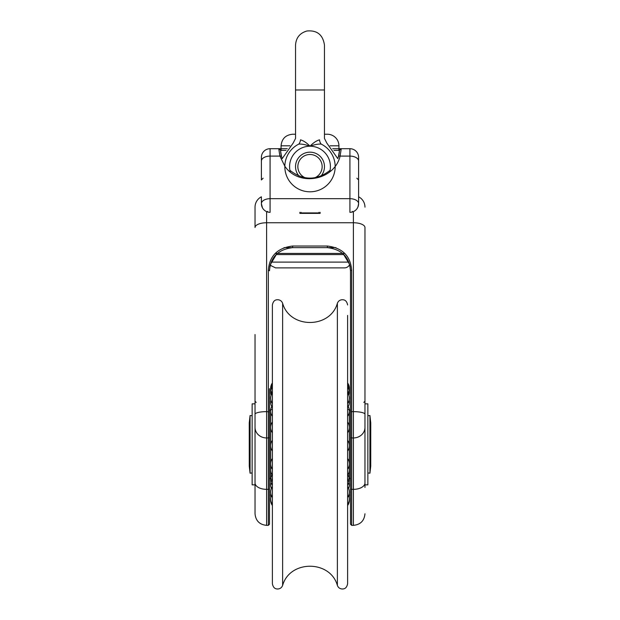 <?xml version="1.0" encoding="UTF-8"?>
<svg xmlns="http://www.w3.org/2000/svg" width="620" height="620" viewBox="0 0 620 620"><rect width="100%" height="100%" fill="white"/><g stroke="black" fill="none" stroke-linecap="round" stroke-linejoin="round"><path stroke-width="0.93" d="M272.389 583.745L272.389 304.97C273.443 299.662 276.427 299.793 277.745 299.716C280.116 299.879 281.744 301.064 282.619 303.265L282.619 585.443C281.744 587.652 280.116 588.837 277.745 589C276.427 588.923 273.443 589.046 272.389 583.745M282.619 303.265C289.78 328.879 330.228 328.871 337.381 303.265L337.381 585.443C338.257 587.652 339.884 588.837 342.256 589C343.573 588.923 346.557 589.046 347.611 583.745L347.611 315.41M269.499 388.701L269.499 524.202L269.499 477.911L270.653 479.074L270.653 409.642L272.389 409.642M347.611 409.642L349.347 409.642L349.347 479.074L347.611 479.074M350.502 477.911L350.502 436.899L350.502 488.707L350.502 477.911L349.347 479.074M301.033 212.924L301.033 212.342M299.879 212.342L299.879 213.373L300.778 212.924L319.222 212.924L320.122 213.373L320.122 212.342M318.967 212.342L318.967 212.924L318.967 212.342M255.037 487.46L255.037 412.091M255.037 484.856L252.138 484.856L252.138 403.853L255.037 403.853L255.037 399.117M255.037 334.544L255.037 513.786C255.719 520.816 259.579 524.675 266.608 525.357L266.608 211.621M255.037 207.142A11.571 11.571 0 0 1 261.4 196.804A11.571 11.571 0 0 0 255.037 207.142A11.571 11.571 0 0 1 261.4 196.804A11.571 11.571 0 0 0 255.037 207.142L255.037 227.524A11.571 4.774 0 0 1 266.608 222.751L353.392 222.751L353.392 411.641L351.656 411.641L351.656 270.359C350.587 255.983 342.48 247.868 327.36 246.031L292.64 246.031C277.52 247.868 269.413 255.983 268.344 270.359L268.344 525.357L269.499 524.202M363.808 402.411L364.963 401.249L364.963 482.926L364.963 227.524A11.571 4.774 0 0 0 353.392 222.751L353.392 211.621M364.963 487.46L364.963 482.926A11.571 6.425 180 0 1 353.392 489.35L351.656 489.35L351.656 411.641L350.502 411.905L350.502 436.899A1.155 1.054 -0 0 0 351.656 437.953L353.392 437.953L353.392 525.357L351.656 525.357L351.656 489.35A1.155 0.643 -0 0 1 350.502 488.707L350.502 524.202L351.656 525.357M364.963 399.117L364.963 395.8M364.963 260.834L364.963 334.544M364.963 435.232L364.963 427.42A11.571 10.54 180 0 1 353.392 437.953L353.392 411.641A11.571 2.619 180 0 1 364.963 414.261M268.344 270.359A1.155 0.426 180 0 1 269.499 270.785C270.522 257.106 278.233 249.387 292.64 247.636L327.36 247.636C341.767 249.387 349.478 257.106 350.502 270.785L350.502 381.866M349.347 409.642L350.502 410.796L350.502 386.09M270.359 264.601L271.033 265.685L275.575 267.887L344.425 267.887A5.789 5.789 0 0 0 349.641 264.601L350.502 270.785L350.502 411.905M350.502 270.785A1.155 0.426 0 0 1 351.656 270.359M269.499 412.091L269.499 423.661M364.963 207.142A11.571 11.571 0 0 0 358.6 196.804A11.571 11.571 0 0 1 364.963 207.142A11.571 11.571 0 0 0 358.6 196.804L358.6 157.379A8.68 8.68 0 0 0 349.92 148.699A8.68 8.68 0 0 1 358.6 157.379L358.6 203.67L357.911 207.08M249.271 466.155L250.069 473.192L250.069 415.524L249.248 422.949L249.271 466.155L249.271 422.553M370.729 466.155L369.931 473.192L369.931 415.524L370.752 422.949L370.729 466.155L370.729 422.553M364.963 403.853L367.862 403.853L367.862 484.856L364.963 484.856M330.072 145.808L338.931 145.808A11.571 11.571 0 0 0 327.36 134.238L324.462 134.238M295.538 134.238L292.64 134.238C285.611 134.92 281.759 138.779 281.069 145.808L281.069 148.699M262.446 207.793L261.4 203.67A8.68 4.976 0 0 1 270.08 198.687L270.08 148.699A8.68 8.68 0 0 0 261.4 157.379L261.4 179.947L261.4 157.379A8.68 8.68 0 0 1 270.08 148.699L279.705 148.699L278.845 149.35L279.907 156.1L284.836 166.222M333.94 150.397L338.706 150.35A1.736 1.589 -90 0 1 340.295 148.699L332.7 148.699M338.706 150.35L339.427 150.892A1.736 1.674 4.3 0 1 341.155 149.35L340.295 148.699L349.92 148.699L349.92 198.687A8.68 4.976 0 0 1 358.6 203.67A8.68 8.68 0 0 1 349.92 212.342L349.92 198.687L270.08 198.687L270.08 212.342A8.68 8.68 0 0 1 261.4 203.67L261.4 196.804M339.427 150.892A29.504 29.504 0 0 1 337.792 158.612A29.504 29.504 0 0 0 339.427 150.892L338.419 156.635A1.736 0.969 15.6 0 1 340.093 156.1L341.155 149.35M330.088 170.322C316.696 180.722 303.304 180.722 289.912 170.322M278.845 149.35A1.736 1.674 175.7 0 1 280.573 150.892A29.504 29.504 0 0 0 281.581 156.635L280.573 150.892A29.504 29.504 0 0 0 281.581 156.635A1.736 0.969 164.4 0 0 279.907 156.1L270.08 156.1A8.68 4.976 180 0 0 261.4 161.084M280.573 150.892L281.294 150.35A1.736 1.589 -90 0 0 279.705 148.699L287.3 148.699M281.294 150.35L286.06 150.397M281.581 156.635A29.504 29.504 0 0 0 282.209 158.612A29.504 29.504 0 0 1 281.581 156.635M267.77 211.358A1.736 0.488 -70.6 0 1 267.197 211.854L266.058 211.358M352.23 211.358A1.736 0.488 -109.4 0 0 352.803 211.854M305.265 177.824A12.152 12.152 0 0 1 300.382 159.216A12.152 12.152 0 0 1 319.618 159.216A12.152 12.152 0 0 1 314.735 177.824M300.514 139.833C293.958 138.035 293.958 138.035 300.514 139.833C293.958 138.035 293.958 138.035 300.514 139.833C303.591 140.717 306.753 142.848 310 146.219C314.348 144.646 318.068 143.933 321.168 144.088A5.789 3.759 79.8 0 1 319.486 139.833C316.409 140.717 313.247 142.848 310 146.219C306.753 142.848 303.591 140.717 300.514 139.833A5.789 3.759 -79.8 0 1 298.832 144.088C301.925 143.933 305.652 144.646 310 146.219A20.421 20.421 0 0 0 290.284 171.942M299.065 176.111A14.462 14.462 0 0 1 310 152.171A14.462 14.462 0 0 1 320.935 176.111M319.486 139.833C326.035 138.035 326.035 138.035 319.486 139.833M321.168 144.088C328.693 142.864 328.693 142.864 321.168 144.088A25.164 25.164 0 0 1 306.156 191.51A25.164 25.164 0 0 1 298.832 144.088C291.307 142.864 291.307 142.864 298.832 144.088M292.64 246.031L292.64 247.636L284.053 247.636M335.947 247.636L327.36 247.636L327.36 246.031M342.674 253.425L275.21 253.425M344.79 253.425L343.372 253.425M299.879 213.373L320.122 213.373M269.499 488.707A1.155 0.643 180 0 1 268.344 489.35L266.608 489.35A11.571 6.425 -0 0 1 255.037 482.926M269.499 436.899A1.155 1.054 180 0 1 268.344 437.953L266.608 437.953A11.571 10.54 -0 0 1 255.037 427.42M269.499 411.905L266.608 411.641A11.571 2.619 0 0 0 255.037 414.261M276.125 254.58L343.875 254.58M348.789 262.105L271.211 262.105M289.928 145.808L281.069 145.808M285.146 166.641C299.321 186.984 334.451 180.25 340.093 156.1L349.92 156.1A8.68 4.976 0 0 1 358.6 161.084M329.716 171.942A20.421 20.421 0 0 0 310 146.219M282.209 158.612L293.128 143.135L295.546 138.446L295.538 89.977L324.462 89.977L324.462 138.446L326.864 143.142L337.792 158.612M337.381 585.443C330.228 559.845 289.78 559.837 282.619 585.443M337.381 303.265C338.257 301.064 339.884 299.879 342.256 299.716C343.573 299.793 346.557 299.662 347.611 304.97M272.389 387.066A9.184 9.184 0 0 0 271.103 395.281M348.897 395.281A9.184 9.184 0 0 0 347.611 387.066M272.389 382.959A9.184 9.184 0 0 0 272.072 393.219M347.928 393.219A9.184 9.184 0 0 0 347.611 382.959M272.389 384.919A9.184 9.184 0 0 0 271.529 394.204M348.471 394.204A9.184 9.184 0 0 0 347.611 384.919M272.389 392.739A9.184 9.184 0 0 0 272.389 403.488M347.611 403.488A9.184 9.184 0 0 0 347.611 392.739M272.389 405.573A9.184 9.184 0 0 0 272.389 416.322M347.611 416.322A9.184 9.184 0 0 0 347.611 405.573M272.389 422.026A9.184 9.184 0 0 0 272.389 432.775M347.611 432.775A9.184 9.184 0 0 0 347.611 422.026M272.389 440.316A9.184 9.184 0 0 0 272.389 451.065M347.611 451.065A9.184 9.184 0 0 0 347.611 440.316M272.389 458.467A9.184 9.184 0 0 0 272.389 469.208M347.611 469.208A9.184 9.184 0 0 0 347.611 458.467M272.389 474.494A9.184 9.184 0 0 0 272.389 485.243M347.611 485.243A9.184 9.184 0 0 0 347.611 474.494M272.389 486.685A9.184 9.184 0 0 0 272.389 497.426M347.611 497.426A9.184 9.184 0 0 0 347.611 486.685M271.351 495.566A9.184 9.184 0 0 0 272.389 504.447M347.611 504.447A9.184 9.184 0 0 0 348.649 495.566M270.676 499.619A9.184 9.184 0 0 0 272.389 505.532M347.611 505.532A9.184 9.184 0 0 0 349.324 499.619M270.793 493.629A9.184 9.184 0 0 0 270.863 497.139M349.137 497.139A9.184 9.184 0 0 0 349.207 493.629M272.389 479.361A9.184 9.184 0 0 0 271.421 488.397M348.579 488.397A9.184 9.184 0 0 0 347.611 479.361M270.839 468.077A9.184 9.184 0 0 0 272.389 475.261M347.611 475.261A9.184 9.184 0 0 0 349.161 468.077M270.886 400.148A9.184 9.184 0 0 0 272.389 407.549M347.611 407.549A9.184 9.184 0 0 0 349.114 400.148M269.499 410.796L270.653 409.642M270.653 479.074L272.389 479.074M256.192 402.411L255.037 401.249M269.816 267.019L270.367 264.554L276.543 254.169M343.457 254.169L349.587 264.399L350.184 267.026M353.392 525.357C360.422 524.675 364.281 520.816 364.963 513.786M268.344 525.357L266.608 525.357M249.271 465.372L249.248 465.767M249.271 423.344L249.248 422.949M252.138 415.757L250.069 415.524M252.138 472.952L250.069 473.192M370.729 423.344L370.752 422.949M370.729 465.372L370.752 465.767M367.862 472.952L369.931 473.192M367.862 415.757L369.931 415.524M338.931 145.808L338.931 148.699M263.136 178.211L261.4 179.947M356.864 178.211L358.6 179.947M267.197 211.854L266.089 211.374M262.446 207.801L262.089 207.072M324.462 89.977L324.462 45.136C322.942 34.774 317.099 30.062 306.931 31C299.824 33.046 296.027 37.758 295.538 45.136L295.538 89.977"/></g></svg>
